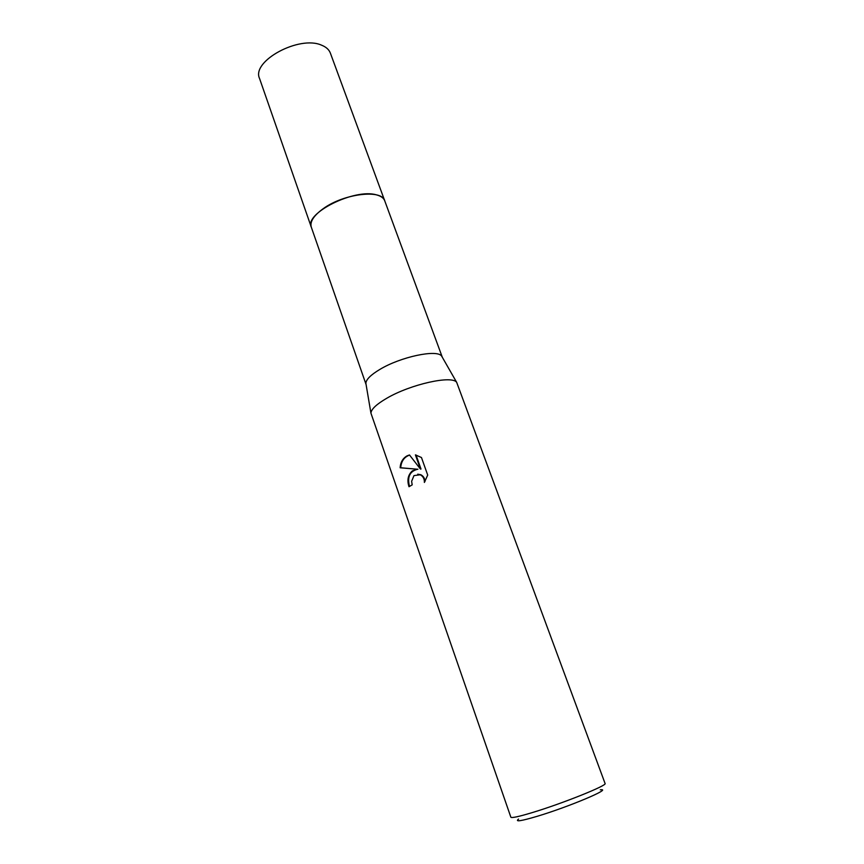 <?xml version="1.0" encoding="UTF-8"?>
<svg xmlns="http://www.w3.org/2000/svg" width="864" height="864" viewBox="0 0 864 864"><rect width="100%" height="100%" fill="white"/><g stroke="black" fill="none" stroke-linecap="round" stroke-linejoin="round"><path stroke-width="1.3" d="M366.088 384.545L311.278 227.102C309.755 221.767 313.697 215.654 323.071 208.786C343.591 193.622 381.996 188.989 384.728 200.804L442.314 357.253M311.353 227.318C309.625 221.951 313.535 215.773 323.071 208.786C343.764 193.482 382.493 188.957 384.804 201.02M366.055 384.458L365.872 383.27C366.131 379.49 370.742 374.9 379.728 369.5C400.572 356.8 437.346 349.056 441.666 356.13L442.282 357.167M386.78 398.25C410.573 384.232 452.239 375.03 456.7 382.396L605.07 783.475C607.921 785.225 562.691 803.423 532.505 812.516C518.832 816.642 511.607 818.208 510.862 817.214L370.926 413.111C371.272 409.147 376.553 404.201 386.78 398.25M412.333 470.902L417.355 469.217L400.129 467.78C400.507 462.262 402.818 458.287 407.052 455.868L409.493 454.961L420.433 469.055L415.422 454.874L421.47 457.531L427.702 475.07L424.375 482.436C424.505 478.85 423.133 476.302 420.271 474.779L413.986 475.6L411.62 481.324L412.204 484.844L409.007 486.724C406.879 480.136 407.992 474.865 412.333 470.902M518.584 819.083C514.706 822.042 520.83 821.135 536.933 816.383C568.685 806.922 613.451 788 600.286 789.826M409.59 455.08C404.168 457.034 401.209 461.268 400.712 467.759L417.355 469.217M417.917 469.195C409.86 471.074 407.063 476.82 409.493 486.421M417.733 474.185L420.844 474.746C423.425 476.086 424.807 478.354 424.98 481.54M416.048 455.015L421.006 469.022L420.433 469.055M400.712 467.759L400.129 467.78M311.386 227.416L259.546 78.484C251.176 61.171 299.398 34.96 321.656 45.22C326.16 47.023 329.065 49.658 330.372 53.114L384.847 201.118M311.267 227.092C304.052 213.408 354.823 188.05 376.542 194.897C380.948 196.052 383.681 198.018 384.728 200.794M441.666 356.13L456.7 382.396M420.271 474.779L420.844 474.746M365.872 383.27L370.926 413.111"/></g></svg>
